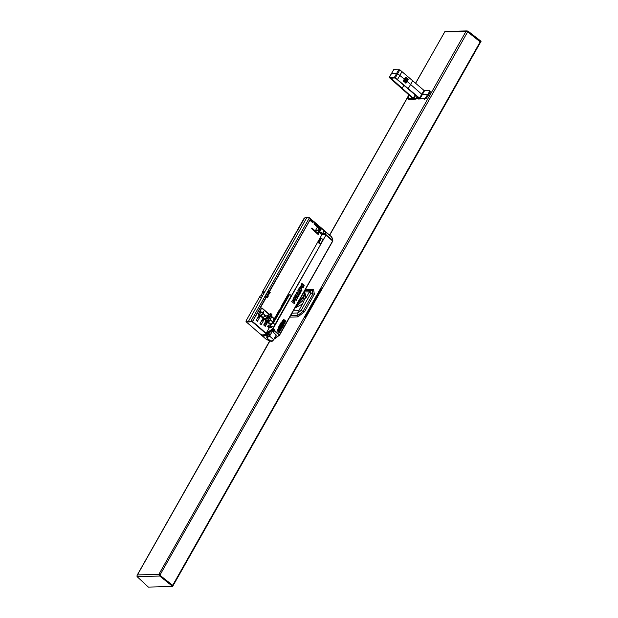 <?xml version="1.0" encoding="UTF-8"?>
<svg xmlns="http://www.w3.org/2000/svg" width="618" height="618" viewBox="0 0 618 618"><rect width="100%" height="100%" fill="white"/><g stroke="black" fill="none" stroke-linecap="round" stroke-linejoin="round"><path stroke-width="0.93" d="M265.81 321.275L267.687 321.167L269.796 317.961L270.692 318.741L271.943 314.817L271.055 313.712L270.043 313.782M269.433 320.966L270.692 318.741L269.031 321.368L267.818 322.225M409.101 95.164L407.749 98.563L412.7 98.301L389.479 77.69L389.425 77.273L394.539 77.157L419.576 98.138L425.207 98.208L427.888 94.353L428.676 95.041L425.995 98.749L418.062 99.011L417.305 98.37L418.981 98.154L395.35 78.022L390.568 77.853L413.303 98.285L415.574 98.471L417.22 96.624M417.274 98.332L415.976 99.112L408.699 99.282L407.78 98.594M417.567 96.933L417.312 98.37M429.889 91.14L430.267 92.067L428.676 95.041M429.556 91.449L429.332 90.56L423.963 90.39L421.816 94.26L427.888 94.353L429.556 91.449L430.267 92.067M259.9 333.774L262.333 334.917L265.979 334.377L270.576 331.889L273.681 328.946L274.801 329.919L273.635 331.341M264.473 325.114L263.917 324.62M246.049 321.607L248.521 321.97L252.275 321.785L252.353 321.321L246.018 321.066L246.049 321.607M269.796 340.448L266.428 339.491M267.378 335.358L263.585 336.014L260.835 334.5M259.421 297.281L245.972 321.074M263.33 334.941L264.342 335.126L264.025 335.698L264.527 335.705L264.852 335.141L267.98 334.361L266.088 334.338M273.65 339.73L276.215 335.018L273.596 339.661L269.602 336.138L266.752 337.907L266.906 336.2L268.668 333.125M260.232 295.937L262.58 295.798L261.854 297.088L259.467 297.25L260.224 295.937L259.506 297.158M260.711 295.914L262.604 292.561L262.48 291.866L304.311 218.03L306.891 217.474L309.525 217.822M312.886 229.865L312.515 229.548M312.299 229.355L318.224 234.508L321.159 229.317L314.446 223.469L313.983 223.979L317.868 227.463M328.645 234.747L330.97 236.3L324.296 230.529L322.65 233.318M280.325 309.796L279.367 309.819L274.222 318.911L273.287 321.731M288.753 294.902L289.935 294.577L288.096 295.551L273.944 321.066L270.043 326.296M269.185 327.81L267.609 326.435L268.336 325.145L269.981 326.296L272.237 326.559L271.572 327.741L269.185 327.81L265.949 333.674L269.718 331.627L272.824 329.054L325.949 235.157L272.538 328.9L266.111 333.249M324.133 230.684L325.369 232.337L325.74 234.755M311.897 227.996L315.288 230.939L317.266 227.246L320.348 229.015L320.302 229.479L320.356 229.031M273.403 322.017L273.133 323.399L274.979 324.489L291.333 295.589L289.935 294.577M273.28 323.593L273.959 323.569L273.805 322.472L273.133 322.496M318.703 241.962L318.788 243.005L320.549 243.956L323.114 239.421L320.966 238.394L319.552 239.954L318.703 241.962L319.375 241.939L319.375 242.851L320.549 243.956M320.533 238.726L321.715 238.401M299.568 299.8L299.939 299.135M300.016 299.205L302.944 293.836M304.543 291.001L304.095 294.57L302.673 297.745L300.487 300.943L296.825 304.651M311.503 228.266L317.142 233.164L320.58 229.672L320.448 229.131M281.383 322.086L278.463 327.254L283.538 319.413L285.578 320.989L283.762 319.413M280.394 330.576L279.189 332.561L277.158 330.707L282.248 321.244M278.278 328.691L282.596 321.375M274.222 318.911L271.727 316.54M267.455 322.326L264.859 326.01M267.571 322.318L265.276 326.374L263.701 325.006L266.018 320.896L264.218 319.328L261.329 321.229M264.218 319.328L261.175 324.697L259.969 323.647L263.005 318.278L260.402 316.014L257.521 317.915M310.522 218.988L313.635 221.375L312.878 222.758L309.873 220.147L310.607 218.641L309.286 217.984L310.607 218.641M324.296 230.529L313.589 221.229L324.844 230.993L325.841 232.747L326.072 234.778L332.855 240.804L331.464 236.725L332.577 238.602L332.739 241.167L279.637 334.917M325.655 235.025L332.631 240.966L279.521 334.832L274.114 338.973M309.394 217.768L306.891 217.474L264.844 291.796L262.55 291.843M267.648 295.968L268.328 295.952L267.177 297.984L265.083 296.617L268.104 291.279L270.213 292.623L267.787 295.736M274.384 329.548L273.836 330.445M273.434 331.742L273.851 329.085M269.139 336.215L267.532 337.32L268.428 334.23L267.324 336.192L269.178 336.146L270.143 334.408L269.996 333.805L268.428 334.23M269.602 336.138L272.561 330.9L273.419 331.665L273.249 332.399L276.215 335.018L273.326 332.229M271.681 316.702L273.256 318.092L273.581 319.236L273.048 321.924L271.325 324.38M260.348 315.334L259.73 315.898M271.055 313.72L269.796 317.961L267.988 317.861L268.884 315.458L268.598 313.82M260.541 310.136L261.236 308.907M282.295 321.746L284.025 323.361M282.071 323.067L282.588 322.132L284.303 323.824M281.592 323.477L283.268 325.253M281.159 324.357L282.781 326.211M280.665 325.253L282.241 327.169M280.116 326.157L281.638 328.119M279.514 327.053L281.236 328.699L280.989 329.054M278.865 327.934L280.587 329.595L280.286 329.973M278.177 328.861L279.884 330.452L279.545 330.846L278.007 329.456L279.514 327.741L281.159 329.216L280.827 329.703L281.182 329.255M278.826 332.314L277.335 330.36M282.179 322.805L283.677 324.303M274.021 339.135L279.367 335.28M332.716 241.066L279.653 335.002L274.516 330.437M296.632 304.991L302.179 298.857L303.708 295.914L304.566 292.407M269.595 335.35L268.637 334.516L270.174 334.299M267.849 322.217L269.44 321.012L267.671 322.318L266.798 322.295M261.854 297.088L248.158 321.986M279.545 330.846L279.313 331.457L277.675 330.089L277.876 329.394M278.355 328.591L280.448 330.12L280.078 330.591L280.464 330.136L279.884 330.452M269.425 340.472L269.811 340.464M296.563 305.099L301.908 299.367L304.041 295.242L304.597 290.908M270.112 334.176L270.043 334.624M270.877 341.352L273.596 339.661L272.654 340.958L271.333 341.522L266.752 337.907M266.713 321.252L268.243 320.031L269.44 321.012L271.634 316.841L271.82 314.407M279.668 326.829L281.831 328.289L281.538 328.799L281.854 328.367M280.255 325.933L282.441 327.355L282.187 327.864L282.465 327.455M271.657 341.414L273.658 339.784L276.3 335.072L273.31 332.252M282.395 323.214L283.948 324.72M283.438 319.807L284.975 321.29M283.059 321.453L284.597 322.951M283.283 320.611L284.821 322.102M264.967 325.817L264.944 325.315M281.46 325.053L283.005 326.412L282.781 326.922L283.021 326.543M281.962 324.126L283.507 325.47L283.314 325.98L283.515 325.632M466.196 31.572L466.768 30.977L468.05 31.116L480.696 40.997L480.588 42.202M467.239 30.9L444.952 31.433L415.698 83.206M270.043 340.657L137.018 575.605L137.034 576.602L148.366 587.1L172.692 586.459L172.739 585.316L160.093 575.428L159.73 576.069L172.692 586.459M137.034 576.602L159.73 576.069L158.787 574.431L160.093 575.428M304.689 292.19L305.84 295.991L302.627 303.925L294.825 308.173M305.107 293.117L302.681 300.827L295.334 307.277M282.403 321.406L283.044 321.306L282.333 321.623M281.738 323.16L283.948 324.543L283.778 325.045L282.024 323.647L282.372 323.114L281.63 323.392M281.306 324.064L281.932 324.048L281.19 324.288M424.327 98.919L424.311 99.351M425.423 98.895L423.793 98.934M305.207 317.582L304.659 317.351L320.92 288.621L321.476 288.838L305.207 317.582M321.406 288.961L304.991 317.652M480.835 41.576L480.696 40.997M480.325 41.645L467.463 31.703M159.938 575.18L173.079 585.725L480.595 42.186L467.54 31.742L466.567 31.533L465.848 31.696L158.787 574.431L137.497 574.933M468.05 31.116L159.853 575.304M159.344 574.555L158.95 574.145M444.721 31.912L465.848 31.696M137.659 574.647L137.242 575.072M415.574 83.098L444.566 32.198M426.227 97.335L426.938 97.953M407.1 81.383L421.816 94.26L419.576 98.138M405.346 79.907L406.103 80.533L404.983 82.472L405.91 83.082M405.23 82.58L407.416 78.71L406.103 80.533L407.239 81.151L406.103 83.044M406.111 83.067L407.239 81.112M391.426 73.596L396.671 73.233L397.66 73.681L404.342 79.073L403.222 81.012L404.18 81.615M403.461 81.12L405.655 77.242L404.342 79.073L405.478 79.683L404.342 81.576M404.983 82.472L405.841 83.206M403.222 81.012L404.11 81.746M393.681 69.741L389.278 77.335M416.702 97.559L417.165 97.961M393.666 69.587L399.807 69.803L423.963 90.39M402.032 88.482L404.01 85.06L402.032 88.49M392.245 79.56L393.272 77.791L392.252 79.567M407.416 78.71L408.305 79.189M405.655 77.242L406.536 77.729L405.47 79.652M303.739 296.014L296.516 305.184M264.342 335.126L264.689 335.427M264.334 336.045L264.519 335.705M272.561 330.9L272.87 330.027M312.901 221.615L310.429 219.467L310.081 220.078L312.553 222.225L312.901 221.615L310.367 219.274M279.915 309.108L281.939 306.095L280.047 309.348M280.649 309.209L280.248 309.093M281.939 306.095L282.341 306.227M261.885 297.026L259.552 297.15M267.764 291.874L268.675 292.7L266.559 296.447L267.107 296.926L269.232 293.179L267.517 292.314M265.354 296.13L266.559 296.447M265.949 297.026L267.107 296.926M262.503 291.851L304.643 217.915M262.604 292.561L264.434 292.53M310.298 218.741L309.471 217.791L307.154 217.312L304.234 218.069L262.48 291.874M311.711 228.49L312.909 229.533M318.88 232.175L317.714 234.067M264.844 291.796L262.58 295.798M321.793 234.832L320.209 233.457L320.943 232.167L322.588 233.318L324.844 233.581L324.18 234.763L321.793 234.832L281.538 305.972L282.472 305.987M280.093 309.263L279.784 309.811M268.328 295.952L268.011 295.674M270.761 325.022L267.656 322.318M260.402 316.014L257.366 321.383L256.153 320.333L259.189 314.964L258.27 314.16L261.831 307.849L269.587 314.593L270.352 313.249L270.846 313.674M271.75 316.47L274.238 318.718M289.402 294.91L273.805 322.472M273.959 323.569L274.979 324.489M321.182 238.733L319.375 241.939M317.776 234.122L319.722 230.692M319.537 228.506L314.06 223.747M315.265 230.931L317.667 233.133M320.688 229.324L321.159 229.317M278.115 328.552L278.463 327.254M278.981 331.943L279.274 331.426M285.624 321.321L284.705 322.959M284.581 323.168L283.724 324.195M281.414 328.768L280.835 329.711L278.903 327.888M280.873 329.718L280.533 330.321M269.587 314.593L261.8 307.911M268.575 292.669L270.213 292.623M294.763 300.981L294.253 302.171L294.879 302.72L294.322 303.693L291.704 301.422L293.465 299.112L294.554 299.776L294.763 300.981L294.369 299.66L293.45 299.12M296.138 300.487L293.519 298.216L294.075 297.235L295.11 298.139L295.69 297.119L294.647 296.215L295.203 295.234L297.822 297.505L297.266 298.486L296.238 297.59L295.659 298.61L296.694 299.506L296.138 300.487M300.201 293.311L299.197 295.08L296.578 292.801L297.134 291.827L299.228 293.643L299.761 292.7L300.201 293.311L299.715 292.777M298.788 295.806L298.231 296.787L295.613 294.508L296.169 293.527L298.788 295.806L296.138 293.589M301.036 291.827L300.479 292.808L297.861 290.537L298.417 289.556L301.036 291.827L298.386 289.61M301.414 286.412L300.966 285.192L301.878 283.492L302.496 283.909L301.816 285.307L303.268 284.543L304.172 285.222L303.144 287.895L302.48 287.486L303.361 285.817L301.414 286.412M301.453 291.093L298.834 288.815L300.472 286.536L301.87 287.594L301.383 289.572L302.009 290.112L301.453 291.093M300.472 287.625L299.738 288.22L300.912 289.162L301.082 288.104L300.209 287.656M299.83 288.22L300.912 289.162M301.391 291.039L301.908 290.112L301.283 289.572L301.808 287.741L300.58 286.513M301.978 286.543L302.998 285.802M303.09 287.864L304.164 285.779L303.26 284.55M301.901 285.346L302.395 283.909L301.847 283.538M300.418 292.754L300.935 291.835M298.17 296.725L298.687 295.806M299.135 295.025L300.101 293.311M299.228 293.643L297.103 291.881M296.076 300.433L296.594 299.514L295.566 298.618L296.238 297.59M297.204 298.432L297.729 297.513L295.172 295.288M295.11 298.139L294.044 297.289M294.006 300.842L293.341 300.224L292.6 300.827L293.689 301.769L294.006 300.842M292.7 300.827L293.782 301.762M294.261 303.639L294.631 301.144M321.63 232.484L320.912 233.766L320.209 233.457M322.588 233.318L321.862 234.593L320.912 233.766M324.581 233.349L323.917 234.531L321.862 234.593M269.031 325.462L268.305 326.744L267.609 326.435M269.981 326.296L269.263 327.571L268.305 326.744M271.982 326.327L271.31 327.509L269.263 327.571M273.025 329.896L273.712 330.553M264.349 316.207L266.204 316.169L267.509 315.18L267.501 317.32L265.431 319.012L263.368 319.058M265.431 319.012L265.122 318.741L267.185 317.042L267.509 315.18M265.122 318.741L263.052 318.788M268.567 333.179L268.096 334.021L267.053 333.944M267.679 333.65L268.096 334.021M263.16 313.457L263.477 313.728L261.484 315.311L261.167 315.033L263.229 313.334L263.592 311.526L262.256 312.461L260.634 312.499M263.809 311.711L263.546 313.604L263.229 313.334M259.112 315.365L261.484 315.311M261.167 315.033L259.12 315.08M264.944 316.192L264.55 315.852M273.774 330.954L273.349 332.16M261.785 312.469L261.02 311.804L259.421 314.608L258.455 314.323M265.647 321.561L266.621 322.341M267.455 317.397L267.988 317.861L265.864 321.175M262.828 318.594L263.708 319.351L264.056 319.042M266.041 316.169L264.913 315.188L262.967 318.34M259.012 315.273L260.024 316.153L260.811 315.327M259.421 314.608L259.127 314.902M274.044 318.556L273.164 321.955M271.387 324.249L272.677 321.932L270.197 319.776M265.91 316.169L265.446 316.184M259.552 314.438L258.54 313.797L260 311.093M264.913 315.188L263.392 313.867M261.02 311.804L260.356 311.225L258.594 313.728M260.866 312.082L261.321 312.484M271.92 315.134L270.931 318.455M264.759 315.466L265.493 316.107M268.243 320.031L270.754 313.766M279.066 327.679L279.83 327.401L281.538 328.799L281.831 328.289L280.255 326.868M278.394 328.544L278.842 328.668M279.56 330.854L278.123 329.572L277.667 329.765M278.556 328.73L278.432 329.216L279.884 330.46M280.356 330.027L280.618 329.618M281.074 329.131L281.352 328.73L281.051 329.116M281.978 327.81L281.7 328.173M305.454 289.394L313.558 289.193L314.353 294.276L304.489 311.711L297.853 316.964L289.757 317.142M289.95 317.142L290.259 316.254M297.853 316.964L297.845 313.04L291.997 313.171M304.489 311.711L303.044 311.333L298.162 315.188L290.761 315.365M314.353 294.276L312.909 293.898L303.044 311.333L301.113 310.46L297.845 313.04L298.262 310.676L293.349 310.792M313.558 289.193L312.322 290.166L312.909 293.898L310.97 293.025L301.113 310.46L299.182 309.95L298.262 310.676M304.697 291.92L308.93 291.82L309.039 292.523L305.763 298.309M302.519 304.048L299.182 309.95M304.921 290.336L312.322 290.166L310.584 290.53L310.97 293.025L309.039 292.523M304.736 290.669L310.584 290.53L308.93 291.82M305.663 289.379L305.083 290.043M320.92 288.621L321.182 289.031M172.739 585.316L172.376 585.957M172.77 585.246L480.286 41.707M467.617 31.734L467.911 31.039M408.992 95.072L329.548 235.481M159.035 574.238L159.514 574.987M159.599 575.984L160.023 575.397M420.178 98.409L424.558 90.661M408.336 88.366L410.576 84.488L408.328 88.359M408.266 79.135L406.08 83.005M405.655 82.642L407.849 78.764M407.702 78.702L405.508 82.573M406.505 77.667L404.311 81.545M403.894 81.182L406.088 77.304M405.941 77.242L403.747 81.112M397.552 79.398L399.776 75.52L397.521 79.374M395.42 77.551L399.807 69.803M398.919 69.409L394.539 77.157M393.805 69.525L389.425 77.273M415.682 95.288L413.905 98.556M413.303 98.285L415.25 94.917M415.976 99.112L415.296 98.525M408.096 98.695L408.776 99.282M418.301 99.058L417.621 98.471M424.821 98.301L425.501 98.888M410.576 84.488L412.716 80.618L410.568 84.481M401.901 71.626L399.776 75.52L401.932 71.649M259.939 333.813L246.258 321.916L259.915 333.797M313.573 221.53L324.126 230.699M269.355 291.874L309.919 220.178M266.119 333.226L252.6 321.476L266.319 297.243M318.842 243.059L319.521 243.036M317.165 227.324L320.248 229.255L315.25 230.715M315.288 230.939L320.549 229.703M274.207 330.823L279.421 335.288L273.959 339.243M273.388 329.464L272.561 328.861M250.993 321.02L309.286 217.984L250.993 321.02M266.064 297.08L252.275 321.785L265.949 333.674M310.568 218.911L269.1 291.719M273.086 329.842L272.345 329.131M273.395 331.634L273.751 330.615M267.548 315.234L267.864 315.512M267.185 317.042L267.501 317.32M267.115 317.165L267.432 317.443M263.909 311.804L263.592 311.526M270.097 334.392L269.749 333.82M269.996 334.693L269.178 336.146M268.413 337.003L267.324 336.192M258.177 316.756L258.749 317.25M261.993 320.07L262.565 320.564M265.006 322.689L266.165 323.701M271.016 324.689L268.15 322.202M266.397 320.665L264.512 319.035M263.322 318L260.595 315.628M265.184 325.431L264.025 324.427L265.192 325.416M266.52 320.495L264.828 319.027M271.171 324.535L268.359 322.094M265.014 325.732L264.96 325.331M266.119 323.778L264.96 322.774M262.48 320.618L261.947 320.147M258.672 317.304L258.131 316.833M263.446 317.822L260.726 315.466M265.678 321.607L266.76 321.576L267.563 322.272L266.482 322.302M270.074 313.743L270.792 313.72M271.928 315.064L270.831 314.091M283.144 320.085L283.415 319.599M283.114 320.139L284.635 321.677M282.866 320.634L284.852 321.87L284.396 322.526M282.681 321.283L282.99 320.951L284.319 322.457M282.635 321.499L284.62 322.735L284.095 323.423M282.411 322.163L282.735 321.824L284.025 323.322M282.326 322.395L284.033 324.087M281.947 323.314L281.661 323.986M281.182 324.921L281.932 324.048L283.507 325.47L283.183 325.941L281.499 324.249M280.649 325.856L281.043 325.524L282.665 326.883L283.005 326.412L281.005 324.921M280.054 326.783L280.464 326.466L282.094 327.826L282.449 327.355L280.896 325.98M277.173 330.839L277.351 330.421L278.788 332.283M279.143 331.31L278.741 332.237M279.228 331.387L278.857 331.742L279.205 331.364M279.614 330.908L279.962 330.506M283.484 319.491L284.72 320.781M282.766 322.318L284.319 323.623M283.43 319.614L285.006 321.043L284.558 321.599M281.144 329.201L279.599 327.81M481.013 41.499L480.649 42.148M408.861 94.963L329.409 235.404M269.919 340.549L137.281 574.987M404.35 81.607L406.536 77.729M429.51 90.645L430.198 91.24M266.883 339.83L269.618 340.549M266.435 339.498L261.383 335.103M259.475 297.181L260.155 295.976M301.746 295.952L301.484 296.408M317.752 227.385L320.665 229.293M331.464 236.733L330.885 236.223M263.871 311.742L263.554 311.472M265.153 325.493L263.994 324.489M264.883 325.261L264.937 325.879M273.952 329.178L273.797 330.854M270.931 313.674L270.097 313.689M268.421 313.867L261.723 308.042M279.637 330.931L279.985 330.522M280.371 330.051L280.688 329.649M280.448 330.12L278.873 328.691M279.305 331.449L277.675 330.089"/></g></svg>
